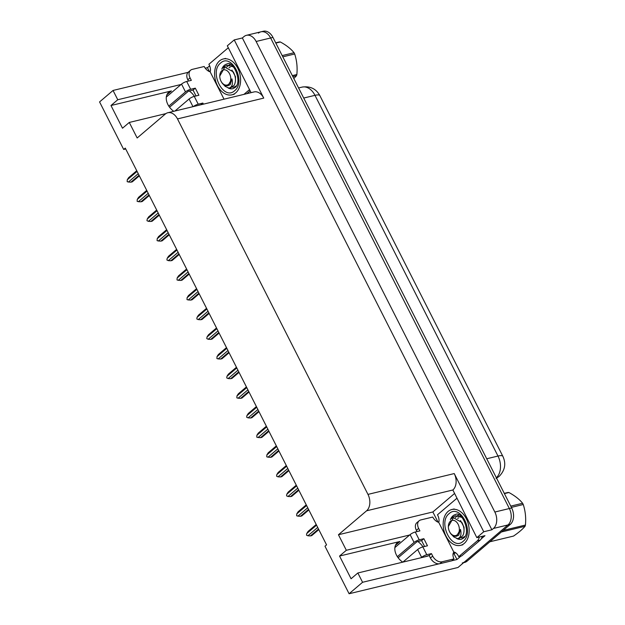 <?xml version="1.0" encoding="UTF-8"?>
<svg xmlns="http://www.w3.org/2000/svg" width="625" height="625" viewBox="0 0 625 625"><rect width="100%" height="100%" fill="white"/><g stroke="black" fill="none" stroke-linecap="round" stroke-linejoin="round"><path stroke-width="0.94" d="M194.391 96.344A13.109 9.031 49.6 0 0 189.242 91M417.812 541.531A13.109 9.031 -130.4 0 1 422.961 546.875M402.781 562.148A13.109 9.031 -130.4 0 1 397.25 542.844A13.109 9.031 -130.4 0 1 399.984 541.477L339.547 556.055L346.336 550.281L338.453 534.742L366.586 510.805A12.289 8.414 -103.6 0 0 367.969 494.391L177.484 118.914A12.289 8.414 -103.6 0 0 167.812 112.742A12.289 8.414 -103.6 0 0 165.297 114.047L137.164 137.984L129.281 122.445L165.844 113.625M258.461 33.117A12.289 8.414 76.4 0 1 260.977 31.812A12.289 8.414 76.4 0 1 270.641 37.984L509.359 508.531A12.289 8.414 76.4 0 1 507.977 524.945L458 567.477L349.094 593.75L362.57 582.281L439.117 563.812M209.438 71.609L207.445 67.672L209.648 65.805M438.008 522.141L432.852 511.969L454.469 493.57M460.945 556.117L456.969 559.508L453.984 553.625M366.586 510.805L452.852 489.992L476.836 537.641L484.961 535.68L481.273 538.82M177.484 118.914L263.75 98.102L234.234 39.922L227.312 45.812L251.078 92.656M263.75 98.102A12.289 8.414 -103.6 0 0 254.086 91.93L167.812 112.742M452.852 489.992A12.289 8.414 -103.6 0 0 454.234 473.57L483.75 531.75L491.883 529.789L242.359 37.961L243.945 36.617A12.289 8.414 76.4 0 1 246.461 35.312A12.289 8.414 76.4 0 1 256.125 41.484L494.852 512.031A12.289 8.414 76.4 0 1 493.461 528.445L491.883 529.789M476.836 537.641L483.75 531.75M451.828 560.742L456.969 559.508M181.102 84.461L117.766 99.742L113.047 90.453L99.57 101.922L123.688 149.453L125.711 148.969M113.047 90.453L188.109 72.344M205.25 68.203L207.445 67.672M234.234 39.922L242.359 37.961M166.445 96.219L167.625 95.93M395.016 546.758L396.195 546.469M123.688 149.453L125.273 148.109L326.555 544.867L324.977 546.211L349.094 593.75M338.453 534.742L432.852 511.969M362.57 582.281L357.852 572.984L426.992 556.305A13.109 9.031 49.6 0 0 428.75 555.617M409.672 535L346.336 550.281M173.766 111.305A13.109 9.031 49.6 0 1 168.68 92.305A13.109 9.031 49.6 0 1 171.414 90.938L110.977 105.516L122.5 128.219L129.281 122.445M110.977 105.516L117.766 99.742M339.547 556.055L351.07 578.758L357.852 572.984M246.461 35.312L260.977 31.812A12.289 8.414 76.4 0 1 270.641 37.984L509.359 508.531A12.289 8.414 76.4 0 1 507.977 524.945L464.781 561.703A12.289 8.414 76.4 0 1 462.266 563M260.977 31.812L263.297 31.25A12.289 8.414 76.4 0 1 272.961 37.422L511.688 507.969A12.289 8.414 76.4 0 1 510.297 524.383L467.109 561.141A12.289 8.414 76.4 0 1 464.586 562.445L463.641 562.672M139.336 175.836L132.273 181.844L130.938 182.172L139.047 175.266M138.242 173.68L128.43 182.023L130.938 182.172M128.43 182.023L127.172 181.68L127.273 179.758L137.086 171.406M127.273 179.758L128.641 177.625L136.742 170.727M149.305 195.492L142.242 201.5L140.914 201.82L149.023 194.922M148.211 193.328L138.398 201.68L140.914 201.82M138.398 201.68L137.141 201.328L137.25 199.414L147.062 191.062M137.25 199.414L138.609 197.281L146.719 190.383M159.281 215.141L152.219 221.156L150.883 221.477L158.992 214.578M158.18 212.984L148.367 221.336L150.883 221.477M148.367 221.336L146.969 220.695L147.219 219.062L157.031 210.711M147.219 219.062L148.578 216.938L156.688 210.031M169.25 234.797L162.188 240.805L160.852 241.133L168.961 234.227M168.156 232.633L158.336 240.984L160.852 241.133M158.336 240.984L157.086 240.641L157.188 238.719L167 230.367M157.188 238.719L158.547 236.586L166.656 229.688M179.219 254.453L172.156 260.461L170.82 260.781L178.93 253.883M178.125 252.289L168.312 260.641L170.82 260.781M168.312 260.641L166.906 260L167.156 258.367L176.969 250.016M167.156 258.367L168.523 256.242L176.625 249.344M431.43 553.594L429.164 555.516L430.43 558A8.195 5.641 -130.4 0 0 439.828 563.695L451.734 560.828L453.992 558.898L442.094 561.773A8.195 5.641 -130.4 0 1 432.688 556.078L431.43 553.594L426.781 554.711L422.828 546.906A4.094 0.977 153.1 0 0 417.664 549.531L402.867 562.125M422.828 546.906L427.469 545.789L423.867 538.695L421.609 540.617L416.961 541.742L398.133 557.758M424.586 546.484L421.609 540.617M417.023 531.586L416.391 530.328A8.195 5.641 -130.4 0 1 416.883 522.688L419.148 520.766A8.195 5.641 -130.4 0 1 420.859 519.914L432.758 517.039A8.195 5.641 -130.4 0 0 437.961 522.156L438.992 521.633A8.195 5.609 76.4 0 0 437.469 514.797L456.016 499.016A8.195 5.609 76.4 0 1 456.938 498.422M423.867 538.695L419.227 539.812L415.266 532.008L419.906 530.891L418.648 528.406A8.195 5.641 -130.4 0 1 419.148 520.766M479.258 537.055A8.195 5.609 76.4 0 1 477.25 540.883L458.703 556.664L461.609 555.961L480.156 540.18A8.195 5.609 -103.6 0 0 482.164 536.359M438.539 522.016L454.016 552.523L454.469 552.141A8.195 5.609 76.4 0 1 458.703 556.664M455.625 552.742A4.094 0.977 -26.9 0 1 453.031 554.039M454.016 552.523L453.438 552.664A8.195 5.641 -130.4 0 0 453.992 558.898M429.164 555.516L424.094 557.008M415.266 532.008A4.094 0.977 153.1 0 0 410.102 534.633L394.883 547.586M397.359 556.648L414.062 542.438A4.094 0.977 -26.9 0 1 419.227 539.812M421.188 557.703L421.617 557.336A4.094 0.977 -26.9 0 1 426.781 554.711M203.414 104.156L202.859 103.055L198.211 104.18L194.258 96.375A4.094 0.977 153.1 0 0 189.094 99L174.961 111.016M194.258 96.375L198.898 95.25L195.297 88.156L193.039 90.078L188.391 91.203L169.562 107.227M196.016 95.945L193.039 90.078M202.859 103.055L200.836 104.773M188.453 81.047L187.82 79.797A8.195 5.641 -130.4 0 1 188.312 72.156L190.578 70.227A8.195 5.641 -130.4 0 1 192.289 69.375L204.188 66.5A8.195 5.641 -130.4 0 0 209.391 71.617L210.422 71.094A8.195 5.609 76.4 0 0 208.898 64.266L227.445 48.484A8.195 5.609 76.4 0 1 228.367 47.883M195.297 88.156L190.656 89.281L186.695 81.477L191.336 80.352L190.078 77.867A8.195 5.641 -130.4 0 1 190.578 70.227M249.469 89.484A8.195 5.609 76.4 0 1 248.68 90.344L243.938 94.375M246.844 93.68L250.164 90.852M224.023 99.18L209.969 71.477M186.695 81.477A4.094 0.977 153.1 0 0 181.531 84.102L166.312 97.047M168.789 106.109L185.492 91.898A4.094 0.977 -26.9 0 1 190.656 89.281M193.305 106.594A4.094 0.977 -26.9 0 1 198.211 104.18M463.188 541.273C452.281 551.68 437.43 522.758 449.047 513.688L449.148 513.602C460.055 503.195 474.906 532.117 463.289 541.188L463.188 541.273M445.992 536.094A18.43 12.617 76.4 0 1 451.844 509.516A18.43 12.617 76.4 0 1 466.344 518.781A18.43 12.617 76.4 0 1 460.492 545.359A18.43 12.617 76.4 0 1 445.992 536.094M234.617 90.734C223.711 101.141 208.859 72.219 220.477 63.156L220.578 63.062C231.484 52.656 246.336 81.586 234.719 90.648L234.617 90.734M217.422 85.562A18.43 12.617 76.4 0 1 223.273 58.984A18.43 12.617 76.4 0 1 237.773 68.242A18.43 12.617 76.4 0 1 231.922 94.82A18.43 12.617 76.4 0 1 217.422 85.562M504.273 493.359L507.914 492.484A22.117 15.141 76.4 0 1 508.922 492.516L504.398 493.609M510.75 506.125L522.617 503.258C519.477 499.359 514.914 495.773 508.922 492.516M522.617 503.258A22.117 15.141 76.4 0 1 522.938 503.883A22.117 15.141 76.4 0 1 523.25 504.516L511.383 507.375M462.812 518.328L461.523 517.25L455.461 515.836L452.922 517.094L451.469 518.641M461.43 516.758L455.461 515.836M458.938 515L457.586 515.547M457.375 515.672L455.297 517.562M452.133 535.109L453.766 536.914L457.516 538.641C460.672 537.758 461.672 534.68 460.516 529.414L456.453 536.242L454.469 536.234C452.57 535.828 451 534.438 449.742 532.055M459.109 538.5L462.766 535.805L459.109 538.5L457.516 538.641M460.992 537.734L462.672 537.641L464.828 536.469M462.672 537.641L464.523 536.953M449.539 531.664A7.805 5.344 76.4 0 1 448.344 526.57A7.805 5.344 76.4 0 1 452.062 520.398A7.805 5.344 76.4 0 1 458.156 524.328A7.805 5.344 76.4 0 1 457.312 534.727A7.805 5.344 76.4 0 1 449.602 531.781A7.805 5.344 76.4 0 1 449.539 531.664M448.344 526.57L453.438 517.695L461.867 522.445C464.43 527.312 464.727 531.766 462.766 535.805M489.852 541.781L513.539 536.07C518.773 532.469 522.609 529.203 525.055 526.273L501.367 531.984M503.211 530.414L525.43 525.055A22.117 15.141 76.4 0 1 525.055 526.273M525.43 525.055C526.109 517.898 525.383 511.055 523.25 504.516M458.656 517.961L457.562 518.227M458.203 518.094L457.695 518.297M464.016 531.312L464.055 527.211L460.508 520.57M456.453 536.242L458.75 535.203L460.516 529.414M275.703 42.82L279.344 41.945A22.117 15.141 76.4 0 1 280.352 41.984L275.828 43.07M282.18 55.586L294.047 52.727C290.906 48.82 286.344 45.234 280.352 41.984M294.047 52.727A22.117 15.141 76.4 0 1 294.367 53.344A22.117 15.141 76.4 0 1 294.68 53.977L282.812 56.844M234.242 67.789L232.953 66.711L226.891 65.297L224.352 66.555L222.898 68.109M232.859 66.227L226.891 65.297M230.367 64.461L229.016 65.016M228.805 65.133L226.727 67.023M223.563 84.578L225.195 86.375L228.945 88.109C232.102 87.219 233.102 84.141 231.945 78.875L227.883 85.711L225.898 85.703C224 85.289 222.43 83.898 221.172 81.516M230.539 87.961L234.195 85.266L230.539 87.961L228.945 88.109M232.422 87.195L234.102 87.102L236.258 85.93M234.102 87.102L235.953 86.414M220.969 81.125A7.805 5.344 76.4 0 1 219.773 76.031A7.805 5.344 76.4 0 1 223.492 69.867A7.805 5.344 76.4 0 1 229.586 73.797A7.805 5.344 76.4 0 1 228.742 84.188A7.805 5.344 76.4 0 1 221.031 81.242A7.805 5.344 76.4 0 1 220.969 81.125M219.773 76.031L224.867 67.156L233.297 71.906C235.859 76.773 236.156 81.227 234.195 85.266M292.336 75.609L296.859 74.516A22.117 15.141 76.4 0 1 296.484 75.734L292.844 76.609M296.859 74.516C297.539 67.359 296.812 60.516 294.68 53.977M293.828 78.547L296.484 75.734M230.086 67.422L228.992 67.695M229.633 67.555L229.125 67.766M235.445 80.773L235.484 76.68L231.938 70.039M227.883 85.711L230.18 84.664L231.945 78.875M189.188 274.102L182.125 280.117L180.797 280.438L188.906 273.539M188.094 271.945L178.281 280.297L180.797 280.438M178.281 280.297L177.023 279.945L177.133 278.023L186.945 269.672M177.133 278.023L178.492 275.898L186.602 268.992M199.164 293.758L192.102 299.766L190.766 300.086L198.875 293.188M198.062 291.594L188.25 299.945L190.766 300.086M188.25 299.945L187 299.602L187.102 297.68L196.914 289.328M187.102 297.68L188.461 295.547L196.57 288.648M209.133 313.414L202.07 319.422L200.734 319.742L208.844 312.844M208.039 311.25L198.219 319.602L200.734 319.742M198.219 319.602L196.82 318.961L197.07 317.328L206.883 308.977M197.07 317.328L198.43 315.203L206.539 308.305M219.102 333.062L212.039 339.07L210.703 339.398L218.812 332.492M218.008 330.906L208.195 339.258L210.703 339.398M208.195 339.258L206.789 338.617L207.039 336.984L216.852 328.633M207.039 336.984L208.406 334.852L216.508 327.953M229.07 352.719L222.008 358.727L220.68 359.047L228.789 352.148M227.977 350.555L218.164 358.906L220.68 359.047M218.164 358.906L216.906 358.555L217.016 356.641L226.828 348.289M217.016 356.641L218.375 354.508L226.484 347.609M239.047 372.367L231.984 378.383L230.648 378.703L238.758 371.805M237.945 370.211L228.133 378.562L230.648 378.703M228.133 378.562L226.734 377.922L226.984 376.289L236.797 367.938M226.984 376.289L228.344 374.164L236.453 367.258M249.016 392.023L241.953 398.031L240.617 398.359L248.727 391.453M247.922 389.859L238.102 398.211L240.617 398.359M238.102 398.211L236.852 397.867L236.953 395.945L246.766 387.594M236.953 395.945L238.313 393.812L246.422 386.914M258.984 411.68L251.922 417.688L250.586 418.008L258.695 411.109M257.891 409.516L248.078 417.867L250.586 418.008M248.078 417.867L246.672 417.227L246.922 415.594L256.734 407.242M246.922 415.594L248.289 413.469L256.391 406.57M268.953 431.328L261.891 437.344L260.562 437.664L268.672 430.766M267.859 429.172L258.047 437.523L260.562 437.664M258.047 437.523L256.789 437.172L256.898 435.25L266.711 426.898M256.898 435.25L258.258 433.125L266.367 426.219M278.93 450.984L271.867 456.992L270.531 457.312L278.641 450.414M277.828 448.82L268.016 457.172L270.531 457.312M268.016 457.172L266.766 456.828L266.867 454.906L276.68 446.555M266.867 454.906L268.227 452.773L276.336 445.875M288.898 470.641L281.836 476.648L280.5 476.969L288.609 470.07M287.805 468.477L277.984 476.828L280.5 476.969M277.984 476.828L276.586 476.188L276.836 474.555L286.648 466.203M276.836 474.555L278.195 472.43L286.305 465.531M298.867 490.289L291.805 496.305L290.469 496.625L298.578 489.719M297.773 488.133L287.961 496.484L290.469 496.625M287.961 496.484L286.555 495.844L286.805 494.211L296.617 485.859M286.805 494.211L288.172 492.078L296.273 485.18M308.844 509.945L301.773 515.953L300.445 516.273L308.555 509.375M307.742 507.781L297.93 516.133L300.445 516.273M297.93 516.133L296.672 515.781L296.781 513.867L306.594 505.516M296.781 513.867L298.141 511.734L306.25 504.836M318.812 529.594L311.75 535.609L310.414 535.93L318.523 529.031M317.711 527.438L307.898 535.789L310.414 535.93M307.898 535.789L306.5 535.148L306.75 533.516L316.562 525.164M306.75 533.516L308.109 531.391L316.219 524.484M399.984 541.477L395.461 545.328M493.461 528.445L510.297 524.383M494.852 512.031L511.688 507.969M256.125 41.484L272.961 37.422M367.969 494.391L454.234 473.57M171.414 90.938L166.891 94.789M496.352 477.742A16.383 11.219 -103.6 0 0 497.984 456.047L314.984 95.336A16.383 11.219 -103.6 0 0 302.094 87.102C310.141 85.906 316.055 88.734 319.852 95.586A14.336 3.422 153.1 0 0 314.984 95.336L303.719 98.047M486.719 458.766L497.984 456.047A14.336 3.422 -26.9 0 1 502.852 456.297C506.273 463.625 505.031 470.336 499.125 476.438L496.078 478.461M467.109 561.141L464.781 561.703M430.43 558L432.688 556.078M418.648 528.406L416.391 530.328M477.25 540.883L480.156 540.18M439.828 563.695L442.094 561.773M410.102 534.633L414.062 542.438M417.664 549.531L421.617 557.336M190.078 77.867L187.82 79.797M248.68 90.344L249.773 90.078M181.531 84.102L185.492 91.898M189.094 99L192.984 106.672M450.367 519.703A12.695 8.695 76.4 0 1 452.828 515.953A12.695 8.695 76.4 0 1 455.516 514.531C461.836 510.359 471.492 533.156 463.453 538.164L461.469 539.219A12.695 8.695 76.4 0 1 456.695 538.508M221.797 69.164A12.695 8.695 76.4 0 1 224.258 65.414A12.695 8.695 76.4 0 1 226.945 64C233.266 59.82 242.922 82.617 234.883 87.625L232.898 88.688A12.695 8.695 76.4 0 1 228.125 87.969M319.852 95.586L502.852 456.297M302.094 87.102L298.594 87.945M454.164 508.961L451.844 509.516M462.812 544.797L460.492 545.359M225.594 58.422L223.273 58.984M234.242 94.258L231.922 94.82M449.602 531.781L449.812 532.188M221.031 81.242L221.242 81.648"/></g></svg>
